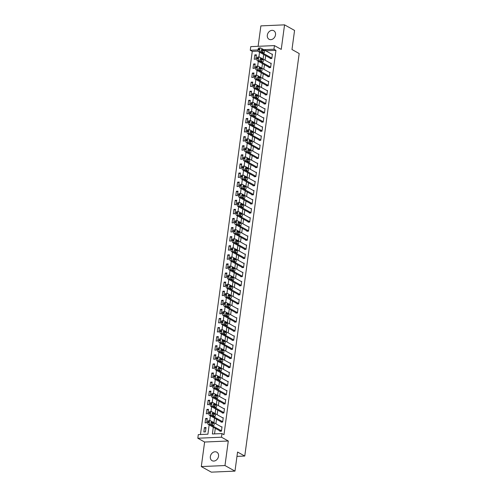 <?xml version="1.0" encoding="UTF-8"?>
<svg xmlns="http://www.w3.org/2000/svg" width="497" height="497" viewBox="0 0 497 497"><rect width="100%" height="100%" fill="white"/><g stroke="black" fill="none" stroke-linecap="round" stroke-linejoin="round"><path stroke-width="0.75" d="M267.324 35.175A4.871 3.889 -60.9 0 0 269.045 39.257A4.871 3.889 -60.9 0 0 275.512 34.821A4.871 3.889 -60.9 0 0 273.791 30.746A4.871 3.889 -60.9 0 0 267.324 35.175M210.343 456.6A4.871 3.889 -60.9 0 0 212.07 460.676A4.871 3.889 -60.9 0 0 218.537 456.246A4.871 3.889 -60.9 0 0 216.81 452.164A4.871 3.889 -60.9 0 0 210.343 456.6M258.21 51.123L252.271 51.384L250.264 50.265L250.761 46.631L274.437 45.6L273.946 49.234L264.348 49.657L264.298 49.986M236.976 456.389L244.766 456.047L299.188 53.533L291.981 49.52L294.566 30.429L284.557 24.85L260.882 25.881L258.117 46.308M244.766 456.047L237.56 452.034L234.982 471.119L211.306 472.15L201.297 466.571L224.973 465.546L228.291 441.001L221.488 437.205L197.812 438.236L198.303 434.602L207.901 434.185L209.156 424.91M228.291 441.001L204.615 442.032L201.297 466.571M204.615 442.032L197.812 438.236M252.271 51.384L200.465 434.508M234.982 471.119L224.973 465.546M205.435 431.881L206.025 427.513L204.422 427.582L203.838 431.949L205.435 431.881M206.665 422.785L207.255 418.424L205.652 418.493L205.062 422.86L206.665 422.785M207.895 413.697L208.485 409.335L206.882 409.404L206.292 413.765L207.895 413.697M209.125 404.608L209.709 400.247L208.113 400.315L207.522 404.676L209.125 404.608M210.349 395.519L210.939 391.151L209.343 391.226L208.752 395.587L210.349 395.519M211.579 386.43L212.169 382.063L210.573 382.131L209.982 386.498L211.579 386.43M212.809 377.335L213.399 372.974L211.797 373.042L211.213 377.403L212.809 377.335M214.039 368.246L214.629 363.885L213.027 363.953L212.436 368.314L214.039 368.246M215.269 359.157L215.86 354.796L214.257 354.864L213.667 359.225L215.269 359.157M216.499 350.068L217.09 345.701L215.487 345.775L214.897 350.137L216.499 350.068M217.723 340.973L218.313 336.612L216.717 336.68L216.127 341.048L217.723 340.973M218.953 331.884L219.544 327.523L217.947 327.591L217.357 331.953L218.953 331.884M220.183 322.795L220.774 318.434L219.171 318.502L218.587 322.864L220.183 322.795M221.413 313.706L222.004 309.339L220.401 309.414L219.811 313.775L221.413 313.706M222.644 304.618L223.234 300.25L221.631 300.318L221.041 304.686L222.644 304.618M223.874 295.522L224.464 291.161L222.861 291.23L222.271 295.597L223.874 295.522M225.098 286.434L225.688 282.072L224.091 282.141L223.501 286.502L225.098 286.434M226.328 277.345L226.918 272.983L225.321 273.052L224.731 277.413L226.328 277.345M227.558 268.256L228.148 263.888L226.545 263.963L225.961 268.324L227.558 268.256M228.788 259.167L229.378 254.799L227.775 254.868L227.185 259.235L228.788 259.167M230.018 250.072L230.608 245.711L229.005 245.779L228.415 250.14L230.018 250.072M231.248 240.983L231.838 236.622L230.235 236.69L229.645 241.051L231.248 240.983M232.472 231.894L233.062 227.533L231.465 227.601L230.875 231.962L232.472 231.894M233.702 222.805L234.292 218.438L232.695 218.512L232.105 222.873L233.702 222.805M234.932 213.71L235.522 209.349L233.919 209.417L233.335 213.785L234.932 213.71M236.162 204.621L236.752 200.26L235.149 200.328L234.559 204.689L236.162 204.621M237.392 195.532L237.982 191.171L236.379 191.239L235.789 195.601L237.392 195.532M238.622 186.443L239.212 182.076L237.609 182.15L237.019 186.512L238.622 186.443M239.846 177.354L240.436 172.987L238.84 173.055L238.249 177.423L239.846 177.354M241.076 168.259L241.666 163.898L240.07 163.967L239.479 168.334L241.076 168.259M242.306 159.17L242.896 154.809L241.3 154.878L240.71 159.239L242.306 159.17M243.536 150.082L244.126 145.72L242.524 145.789L241.933 150.15L243.536 150.082M244.766 140.993L245.356 136.625L243.754 136.7L243.163 141.061L244.766 140.993M245.996 131.904L246.587 127.536L244.984 127.605L244.394 131.972L245.996 131.904M247.22 122.809L247.81 118.448L246.214 118.516L245.624 122.883L247.22 122.809M248.45 113.72L249.04 109.359L247.444 109.427L246.854 113.788L248.45 113.72M249.68 104.631L250.271 100.27L248.674 100.338L248.084 104.699L249.68 104.631M250.91 95.542L251.501 91.175L249.898 91.249L249.308 95.61L250.91 95.542M252.141 86.447L252.731 82.086L251.128 82.154L250.538 86.521L252.141 86.447M253.371 77.358L253.961 72.997L252.358 73.065L251.768 77.426L253.371 77.358M254.594 68.269L255.185 63.908L253.588 63.976L252.998 68.337L254.594 68.269M255.825 59.18L256.415 54.813L254.818 54.887L254.228 59.249L255.825 59.18M213.294 427.215L212.381 433.987L221.979 433.57L223.979 434.689L275.947 50.352L266.349 50.769L266.299 51.104M265.69 55.633L265.075 60.193M264.46 64.722L263.845 69.282M263.23 73.817L262.615 78.377M262 82.906L261.385 87.466M260.77 91.995L260.155 96.555M259.546 101.084L258.925 105.644M258.316 110.179L257.701 114.739M257.086 119.268L256.471 123.828M255.856 128.356L255.241 132.916M254.626 137.445L254.01 142.005M253.395 146.534L252.78 151.094M252.172 155.629L251.55 160.189M250.942 164.718L250.326 169.278M249.711 173.807L249.096 178.367M248.481 182.896L247.866 187.456M247.251 191.985L246.636 196.545M246.021 201.08L245.406 205.64M244.797 210.169L244.176 214.729M243.567 219.258L242.952 223.818M242.337 228.347L241.722 232.907M241.107 237.436L240.492 242.002M239.877 246.531L239.262 251.091M238.647 255.62L238.032 260.18M237.423 264.708L236.802 269.268M236.193 273.797L235.578 278.357M234.963 282.892L234.348 287.452M233.733 291.981L233.118 296.541M232.503 301.07L231.888 305.63M231.273 310.159L230.658 314.719M230.049 319.248L229.428 323.808M228.819 328.343L228.204 332.903M227.589 337.432L226.974 341.992M226.359 346.521L225.744 351.081M225.129 355.61L224.514 360.17M223.898 364.699L223.283 369.265M222.675 373.794L222.053 378.354M221.445 382.883L220.83 387.443M220.214 391.971L219.599 396.531M218.984 401.06L218.369 405.62M217.754 410.155L217.139 414.715M216.524 419.244L215.909 423.804M215.3 428.333L214.549 433.893M219.885 430.887L219.836 431.253L221.432 431.185L222.022 426.817L221.37 426.848M221.109 421.798L221.066 422.164L222.662 422.09L223.252 417.728L222.6 417.76M222.339 412.709L222.289 413.069L223.892 413.001L224.482 408.64L223.83 408.664M223.569 403.62L223.52 403.98L225.122 403.912L225.713 399.551L225.06 399.576M224.799 394.525L224.75 394.891L226.352 394.823L226.943 390.456L226.29 390.487M226.029 385.436L225.98 385.802L227.576 385.734L228.166 381.367L227.52 381.398M227.259 376.347L227.21 376.714L228.806 376.639L229.397 372.278L228.744 372.309M228.483 367.258L228.44 367.618L230.036 367.55L230.627 363.189L229.974 363.214M229.713 358.169L229.664 358.53L231.267 358.461L231.857 354.1L231.204 354.125M230.943 349.074L230.894 349.441L232.497 349.372L233.087 345.005L232.434 345.036M232.174 339.985L232.124 340.352L233.727 340.283L234.317 335.916L233.665 335.947M233.404 330.896L233.354 331.263L234.951 331.188L235.541 326.827L234.895 326.858M234.634 321.808L234.584 322.168L236.181 322.099L236.771 317.738L236.118 317.763M235.858 312.719L235.814 313.079L237.411 313.011L238.001 308.649L237.349 308.674M237.088 303.624L237.038 303.99L238.641 303.922L239.231 299.554L238.579 299.585M238.318 294.535L238.268 294.901L239.871 294.827L240.461 290.465L239.809 290.497M239.548 285.446L239.498 285.806L241.101 285.738L241.691 281.377L241.039 281.401M240.778 276.357L240.728 276.717L242.325 276.649L242.915 272.288L242.269 272.313M242.008 267.262L241.958 267.628L243.555 267.56L244.145 263.193L243.493 263.224M243.232 258.173L243.188 258.539L244.785 258.471L245.375 254.104L244.723 254.135M244.462 249.084L244.412 249.451L246.015 249.376L246.605 245.015L245.953 245.046M245.692 239.995L245.642 240.355L247.245 240.287L247.835 235.926L247.183 235.951M246.922 230.906L246.872 231.267L248.475 231.198L249.065 226.837L248.413 226.862M248.152 221.811L248.102 222.178L249.699 222.109L250.289 217.742L249.643 217.773M249.382 212.722L249.332 213.089L250.929 213.02L251.519 208.653L250.867 208.684M250.606 203.633L250.563 204L252.159 203.925L252.749 199.564L252.097 199.595M251.836 194.544L251.786 194.905L253.389 194.836L253.979 190.475L253.327 190.5M253.066 185.456L253.016 185.816L254.619 185.748L255.209 181.386L254.557 181.411M254.296 176.36L254.247 176.727L255.849 176.659L256.44 172.291L255.787 172.322M255.526 167.272L255.477 167.638L257.073 167.564L257.663 163.202L257.017 163.233M256.756 158.183L256.707 158.543L258.303 158.475L258.894 154.113L258.241 154.138M257.98 149.094L257.937 149.454L259.533 149.386L260.124 145.025L259.471 145.049M259.21 140.005L259.161 140.365L260.763 140.297L261.354 135.929L260.701 135.961M260.44 130.91L260.391 131.276L261.994 131.208L262.584 126.841L261.931 126.872M261.671 121.821L261.621 122.187L263.224 122.113L263.814 117.752L263.161 117.783M262.901 112.732L262.851 113.092L264.447 113.024L265.038 108.663L264.392 108.688M264.131 103.643L264.081 104.003L265.678 103.935L266.268 99.574L265.615 99.599M265.355 94.548L265.311 94.915L266.908 94.846L267.498 90.479L266.846 90.51M266.585 85.459L266.535 85.826L268.138 85.757L268.728 81.39L268.076 81.421M267.815 76.37L267.765 76.737L269.368 76.662L269.958 72.301L269.306 72.332M269.045 67.281L268.995 67.642L270.598 67.573L271.188 63.212L270.536 63.237M270.275 58.192L270.225 58.553L271.822 58.484L272.412 54.123L271.766 54.148M274.437 45.6L281.24 49.396L284.557 24.85M275.947 50.352L273.946 49.234M221.979 433.57L221.488 437.205M258.049 49.93L250.264 50.265M209.728 420.661L210.386 415.821M210.958 411.572L211.616 406.726M212.188 402.483L212.84 397.637M213.418 393.394L214.07 388.548M214.648 384.299L215.3 379.459M215.872 375.21L216.53 370.371M217.102 366.121L217.761 361.276M218.332 357.032L218.991 352.187M219.562 347.943L220.214 343.098M220.792 338.848L221.445 334.009M222.022 329.759L222.675 324.92M223.246 320.671L223.905 315.825M224.476 311.582L225.135 306.736M225.706 302.493L226.365 297.647M226.936 293.398L227.589 288.558M228.166 284.309L228.819 279.463M229.397 275.22L230.049 270.374M230.62 266.131L231.279 261.285M231.85 257.042L232.509 252.196M233.081 247.947L233.739 243.108M234.311 238.858L234.963 234.012M235.541 229.769L236.193 224.924M236.771 220.68L237.423 215.835M238.001 211.585L238.653 206.746M239.225 202.496L239.883 197.657M240.455 193.408L241.113 188.562M241.685 184.319L242.337 179.473M242.915 175.23L243.567 170.384M244.145 166.135L244.797 161.295M245.375 157.046L246.027 152.2M246.599 147.957L247.257 143.111M247.829 138.868L248.488 134.022M249.059 129.779L249.711 124.933M250.289 120.684L250.942 115.844M251.519 111.595L252.172 106.749M252.749 102.506L253.402 97.66M253.973 93.417L254.632 88.572M255.203 84.322L255.862 79.483M256.433 75.233L257.086 70.394M257.663 66.144L258.316 61.299M258.894 57.056L259.546 52.21M263.69 54.521L263.068 59.081M262.459 63.61L261.844 68.17M261.229 72.699L260.614 77.259M259.999 81.788L259.384 86.348M258.769 90.883L258.154 95.443M257.545 99.972L256.924 104.532M256.315 109.06L255.694 113.62M255.085 118.149L254.47 122.709M253.855 127.238L253.24 131.798M252.625 136.333L252.01 140.893M251.395 145.422L250.78 149.982M250.171 154.511L249.55 159.071M248.941 163.6L248.32 168.16M247.711 172.689L247.096 177.249M246.481 181.784L245.866 186.344M245.251 190.873L244.636 195.433M244.021 199.962L243.406 204.522M242.797 209.051L242.176 213.611M241.567 218.146L240.946 222.706M240.337 227.235L239.722 231.795M239.107 236.323L238.492 240.883M237.877 245.412L237.262 249.972M236.647 254.501L236.032 259.061M235.416 263.596L234.801 268.156M234.193 272.685L233.571 277.245M232.963 281.774L232.347 286.334M231.732 290.863L231.117 295.423M230.502 299.952L229.887 304.512M229.272 309.047L228.657 313.607M228.042 318.136L227.427 322.696M226.818 327.225L226.197 331.785M225.588 336.314L224.973 340.874M224.358 345.409L223.743 349.969M223.128 354.498L222.513 359.058M221.898 363.587L221.283 368.147M220.668 372.675L220.053 377.235M219.444 381.764L218.823 386.324M218.214 390.859L217.599 395.419M216.984 399.948L216.369 404.508M215.754 409.037L215.139 413.597M214.524 418.126L213.909 422.686M266.349 50.769L264.348 49.657M205.907 428.408L204.422 427.582M256.297 55.707L254.818 54.887M255.067 64.803L253.588 63.976M253.837 73.891L252.358 73.065M252.606 82.98L251.128 82.154M251.376 92.069L249.898 91.249M250.153 101.158L248.674 100.338M248.922 110.253L247.444 109.427M247.692 119.342L246.214 118.516M246.462 128.431L244.984 127.605M245.232 137.52L243.754 136.7M244.002 146.609L242.524 145.789M242.778 155.704L241.3 154.878M241.548 164.793L240.07 163.967M240.318 173.882L238.84 173.055M239.088 182.971L237.609 182.15M237.858 192.066L236.379 191.239M236.628 201.155L235.149 200.328M235.404 210.243L233.919 209.417M234.174 219.332L232.695 218.512M232.944 228.421L231.465 227.601M231.714 237.516L230.235 236.69M230.484 246.605L229.005 245.779M229.254 255.694L227.775 254.868M228.03 264.783L226.545 263.963M226.8 273.872L225.321 273.052M225.57 282.967L224.091 282.141M224.34 292.056L222.861 291.23M223.11 301.145L221.631 300.318M221.879 310.234L220.401 309.414M220.656 319.329L219.171 318.502M219.425 328.418L217.947 327.591M218.195 337.506L216.717 336.68M216.965 346.595L215.487 345.775M215.735 355.684L214.257 354.864M214.505 364.779L213.027 363.953M213.281 373.868L211.797 373.042M212.051 382.957L210.573 382.131M210.821 392.046L209.343 391.226M209.591 401.135L208.113 400.315M208.361 410.23L206.882 409.404M207.131 419.319L205.652 418.493M221.482 430.818L209.877 424.351A1.522 0.82 87.5 0 1 209.274 422.45L209.367 421.723A1.522 0.82 87.5 0 1 210.107 420.648A1.522 0.82 87.5 0 1 210.368 420.711L221.973 427.184M210.107 420.648L208.504 420.717A1.522 0.82 -92.5 0 0 207.771 421.791L207.671 422.518A1.522 0.82 -92.5 0 0 208.274 424.419L220.482 431.222M211.405 424.5A1.218 0.659 -92.5 0 1 210.902 423.171A1.218 0.659 -92.5 0 1 211.511 422.121A1.218 0.659 -92.5 0 1 211.722 422.17L213.642 423.239A1.218 0.659 -92.5 0 1 214.139 424.575A1.218 0.659 -92.5 0 1 213.536 425.625A1.218 0.659 -92.5 0 1 213.325 425.569L211.405 424.5M210.977 422.717L212.039 423.314A1.218 0.659 -92.5 0 1 212.468 425.09M222.712 421.729L211.107 415.262A1.522 0.82 87.5 0 1 210.498 413.361L210.598 412.634A1.522 0.82 87.5 0 1 211.331 411.559A1.522 0.82 87.5 0 1 211.598 411.622L223.203 418.095M211.331 411.559L209.734 411.628A1.522 0.82 -92.5 0 0 209.001 412.703L208.902 413.429A1.522 0.82 -92.5 0 0 209.504 415.33L221.712 422.133M212.635 415.405A1.218 0.659 -92.5 0 1 212.132 414.076A1.218 0.659 -92.5 0 1 212.741 413.026A1.218 0.659 -92.5 0 1 212.946 413.082L214.872 414.15A1.218 0.659 -92.5 0 1 215.369 415.48A1.218 0.659 -92.5 0 1 214.766 416.529A1.218 0.659 -92.5 0 1 214.555 416.48L212.635 415.405M212.207 413.628L213.269 414.218A1.218 0.659 -92.5 0 1 213.698 416.001M223.942 412.64L212.331 406.167A1.522 0.82 87.5 0 1 211.728 404.266L211.828 403.539A1.522 0.82 87.5 0 1 212.561 402.464A1.522 0.82 87.5 0 1 212.828 402.533L224.433 409M212.561 402.464L210.964 402.533A1.522 0.82 -92.5 0 0 210.231 403.607L210.132 404.341A1.522 0.82 -92.5 0 0 210.734 406.235L222.942 413.044M213.865 406.316A1.218 0.659 -92.5 0 1 213.362 404.987A1.218 0.659 -92.5 0 1 213.965 403.937A1.218 0.659 -92.5 0 1 214.176 403.993L216.096 405.061A1.218 0.659 -92.5 0 1 216.599 406.391A1.218 0.659 -92.5 0 1 215.996 407.441A1.218 0.659 -92.5 0 1 215.785 407.391L213.865 406.316M213.43 404.539L214.499 405.13A1.218 0.659 -92.5 0 1 214.928 406.913M225.172 403.552L213.561 397.078A1.522 0.82 87.5 0 1 212.958 395.177L213.058 394.45A1.522 0.82 87.5 0 1 213.791 393.375A1.522 0.82 87.5 0 1 214.052 393.444L225.663 399.911M213.791 393.375L212.194 393.444A1.522 0.82 -92.5 0 0 211.455 394.519L211.362 395.245A1.522 0.82 -92.5 0 0 211.964 397.146L224.172 403.955M215.089 397.227A1.218 0.659 -92.5 0 1 214.592 395.898A1.218 0.659 -92.5 0 1 215.195 394.848A1.218 0.659 -92.5 0 1 215.406 394.898L217.326 395.972A1.218 0.659 -92.5 0 1 217.829 397.302A1.218 0.659 -92.5 0 1 217.226 398.352A1.218 0.659 -92.5 0 1 217.015 398.296L215.089 397.227M214.661 395.444L215.729 396.041A1.218 0.659 -92.5 0 1 216.158 397.824M226.396 394.456L214.791 387.989A1.522 0.82 87.5 0 1 214.188 386.088L214.288 385.361A1.522 0.82 87.5 0 1 215.021 384.287A1.522 0.82 87.5 0 1 215.282 384.355L226.893 390.822M215.021 384.287L213.418 384.355A1.522 0.82 -92.5 0 0 212.685 385.43L212.586 386.157A1.522 0.82 -92.5 0 0 213.194 388.058L225.402 394.86M216.319 388.138A1.218 0.659 -92.5 0 1 215.822 386.809A1.218 0.659 -92.5 0 1 216.425 385.759A1.218 0.659 -92.5 0 1 216.636 385.809L218.556 386.883A1.218 0.659 -92.5 0 1 219.059 388.213A1.218 0.659 -92.5 0 1 218.45 389.263A1.218 0.659 -92.5 0 1 218.245 389.207L216.319 388.138M215.891 386.355L216.959 386.952A1.218 0.659 -92.5 0 1 217.388 388.729M227.626 385.368L216.021 378.9A1.522 0.82 87.5 0 1 215.418 376.999L215.518 376.272A1.522 0.82 87.5 0 1 216.251 375.198A1.522 0.82 87.5 0 1 216.512 375.26L228.117 381.733M216.251 375.198L214.648 375.266A1.522 0.82 -92.5 0 0 213.915 376.341L213.816 377.068A1.522 0.82 -92.5 0 0 214.418 378.969L226.632 385.771M217.549 379.049A1.218 0.659 -92.5 0 1 217.052 377.72A1.218 0.659 -92.5 0 1 217.655 376.664A1.218 0.659 -92.5 0 1 217.866 376.72L219.786 377.788A1.218 0.659 -92.5 0 1 220.283 379.118A1.218 0.659 -92.5 0 1 219.68 380.174A1.218 0.659 -92.5 0 1 219.469 380.118L217.549 379.049M217.121 377.266L218.183 377.863A1.218 0.659 -92.5 0 1 218.618 379.64M228.856 376.279L217.251 369.805A1.522 0.82 87.5 0 1 216.649 367.91L216.742 367.177A1.522 0.82 87.5 0 1 217.481 366.103A1.522 0.82 87.5 0 1 217.742 366.171L229.347 372.644M217.481 366.103L215.878 366.177A1.522 0.82 -92.5 0 0 215.145 367.252L215.046 367.979A1.522 0.82 -92.5 0 0 215.648 369.88L227.856 376.683M218.779 369.954A1.218 0.659 -92.5 0 1 218.276 368.625A1.218 0.659 -92.5 0 1 218.885 367.575A1.218 0.659 -92.5 0 1 219.096 367.631L221.016 368.699A1.218 0.659 -92.5 0 1 221.513 370.029A1.218 0.659 -92.5 0 1 220.91 371.079A1.218 0.659 -92.5 0 1 220.699 371.029L218.779 369.954M218.351 368.178L219.413 368.768A1.218 0.659 -92.5 0 1 219.842 370.551M230.086 367.19L218.481 360.716A1.522 0.82 87.5 0 1 217.872 358.815L217.972 358.088A1.522 0.82 87.5 0 1 218.705 357.014A1.522 0.82 87.5 0 1 218.972 357.082L230.577 363.549M218.705 357.014L217.108 357.082A1.522 0.82 -92.5 0 0 216.375 358.157L216.276 358.884A1.522 0.82 -92.5 0 0 216.878 360.785L229.086 367.594M220.009 360.865A1.218 0.659 -92.5 0 1 219.506 359.536A1.218 0.659 -92.5 0 1 220.115 358.486A1.218 0.659 -92.5 0 1 220.32 358.542L222.246 359.611A1.218 0.659 -92.5 0 1 222.743 360.94A1.218 0.659 -92.5 0 1 222.14 361.99A1.218 0.659 -92.5 0 1 221.929 361.94L220.009 360.865M219.581 359.089L220.643 359.679A1.218 0.659 -92.5 0 1 221.072 361.462M231.316 358.095L219.705 351.627A1.522 0.82 87.5 0 1 219.102 349.726L219.202 349A1.522 0.82 87.5 0 1 219.935 347.925A1.522 0.82 87.5 0 1 220.202 347.993L231.807 354.46M219.935 347.925L218.338 347.993A1.522 0.82 -92.5 0 0 217.605 349.068L217.506 349.795A1.522 0.82 -92.5 0 0 218.108 351.696L230.316 358.505M221.24 351.777A1.218 0.659 -92.5 0 1 220.736 350.447A1.218 0.659 -92.5 0 1 221.339 349.397A1.218 0.659 -92.5 0 1 221.55 349.447L223.47 350.522A1.218 0.659 -92.5 0 1 223.973 351.851A1.218 0.659 -92.5 0 1 223.37 352.901A1.218 0.659 -92.5 0 1 223.159 352.845L221.24 351.777M220.811 349.994L221.873 350.59A1.218 0.659 -92.5 0 1 222.302 352.373M232.546 349.006L220.935 342.539A1.522 0.82 87.5 0 1 220.333 340.638L220.432 339.911A1.522 0.82 87.5 0 1 221.165 338.836A1.522 0.82 87.5 0 1 221.426 338.904L233.037 345.372M221.165 338.836L219.568 338.904A1.522 0.82 -92.5 0 0 218.829 339.979L218.736 340.706A1.522 0.82 -92.5 0 0 219.339 342.607L231.546 349.41M222.463 342.688A1.218 0.659 -92.5 0 1 221.966 341.358A1.218 0.659 -92.5 0 1 222.569 340.308A1.218 0.659 -92.5 0 1 222.78 340.358L224.7 341.433A1.218 0.659 -92.5 0 1 225.203 342.762A1.218 0.659 -92.5 0 1 224.601 343.812A1.218 0.659 -92.5 0 1 224.389 343.756L222.463 342.688M222.035 340.905L223.103 341.501A1.218 0.659 -92.5 0 1 223.532 343.278M233.77 339.917L222.165 333.45A1.522 0.82 87.5 0 1 221.563 331.549L221.662 330.822A1.522 0.82 87.5 0 1 222.395 329.747A1.522 0.82 87.5 0 1 222.656 329.809L234.267 336.283M222.395 329.747L220.792 329.815A1.522 0.82 -92.5 0 0 220.059 330.89L219.96 331.617A1.522 0.82 -92.5 0 0 220.569 333.518L232.776 340.321M223.693 333.599A1.218 0.659 -92.5 0 1 223.196 332.263A1.218 0.659 -92.5 0 1 223.799 331.213A1.218 0.659 -92.5 0 1 224.01 331.269L225.93 332.338A1.218 0.659 -92.5 0 1 226.433 333.667A1.218 0.659 -92.5 0 1 225.824 334.717A1.218 0.659 -92.5 0 1 225.619 334.667L223.693 333.599M223.265 331.816L224.333 332.406A1.218 0.659 -92.5 0 1 224.762 334.189M235 330.828L223.395 324.355A1.522 0.82 87.5 0 1 222.793 322.454L222.892 321.727A1.522 0.82 87.5 0 1 223.625 320.652A1.522 0.82 87.5 0 1 223.886 320.72L235.491 327.194M223.625 320.652L222.022 320.727A1.522 0.82 -92.5 0 0 221.289 321.801L221.19 322.528A1.522 0.82 -92.5 0 0 221.792 324.429L234.006 331.232M224.924 324.504A1.218 0.659 -92.5 0 1 224.427 323.174A1.218 0.659 -92.5 0 1 225.029 322.124A1.218 0.659 -92.5 0 1 225.24 322.18L227.16 323.249A1.218 0.659 -92.5 0 1 227.657 324.578A1.218 0.659 -92.5 0 1 227.054 325.628A1.218 0.659 -92.5 0 1 226.843 325.578L224.924 324.504M224.495 322.727L225.557 323.317A1.218 0.659 -92.5 0 1 225.992 325.1M236.23 321.739L224.625 315.266A1.522 0.82 87.5 0 1 224.023 313.365L224.116 312.638A1.522 0.82 87.5 0 1 224.855 311.563A1.522 0.82 87.5 0 1 225.116 311.631L236.721 318.099M224.855 311.563L223.252 311.631A1.522 0.82 -92.5 0 0 222.519 312.706L222.42 313.433A1.522 0.82 -92.5 0 0 223.023 315.334L235.23 322.143M226.154 315.415A1.218 0.659 -92.5 0 1 225.65 314.085A1.218 0.659 -92.5 0 1 226.259 313.035A1.218 0.659 -92.5 0 1 226.47 313.091L228.39 314.16A1.218 0.659 -92.5 0 1 228.887 315.489A1.218 0.659 -92.5 0 1 228.285 316.539A1.218 0.659 -92.5 0 1 228.073 316.483L226.154 315.415M225.725 313.632L226.787 314.228A1.218 0.659 -92.5 0 1 227.216 316.011M237.46 312.644L225.855 306.177A1.522 0.82 87.5 0 1 225.247 304.276L225.346 303.549A1.522 0.82 87.5 0 1 226.079 302.474A1.522 0.82 87.5 0 1 226.346 302.543L237.951 309.01M226.079 302.474L224.482 302.543A1.522 0.82 -92.5 0 0 223.749 303.617L223.65 304.344A1.522 0.82 -92.5 0 0 224.253 306.245L236.46 313.054M227.384 306.326A1.218 0.659 -92.5 0 1 226.88 304.996A1.218 0.659 -92.5 0 1 227.489 303.947A1.218 0.659 -92.5 0 1 227.694 303.996L229.62 305.071A1.218 0.659 -92.5 0 1 230.117 306.4A1.218 0.659 -92.5 0 1 229.515 307.45A1.218 0.659 -92.5 0 1 229.303 307.394L227.384 306.326M226.955 304.543L228.017 305.139A1.218 0.659 -92.5 0 1 228.446 306.916M238.69 303.555L227.079 297.088A1.522 0.82 87.5 0 1 226.477 295.187L226.576 294.46A1.522 0.82 87.5 0 1 227.309 293.385A1.522 0.82 87.5 0 1 227.576 293.447L239.181 299.921M227.309 293.385L225.713 293.454A1.522 0.82 -92.5 0 0 224.979 294.528L224.88 295.255A1.522 0.82 -92.5 0 0 225.483 297.156L237.69 303.959M228.614 297.237A1.218 0.659 -92.5 0 1 228.111 295.908A1.218 0.659 -92.5 0 1 228.713 294.858A1.218 0.659 -92.5 0 1 228.924 294.907L230.844 295.976A1.218 0.659 -92.5 0 1 231.347 297.312A1.218 0.659 -92.5 0 1 230.745 298.362A1.218 0.659 -92.5 0 1 230.533 298.306L228.614 297.237M228.185 295.454L229.247 296.05A1.218 0.659 -92.5 0 1 229.676 297.827M239.921 294.466L228.309 287.999A1.522 0.82 87.5 0 1 227.707 286.098L227.806 285.371A1.522 0.82 87.5 0 1 228.539 284.296A1.522 0.82 87.5 0 1 228.8 284.359L240.411 290.832M228.539 284.296L226.943 284.365A1.522 0.82 -92.5 0 0 226.203 285.44L226.11 286.166A1.522 0.82 -92.5 0 0 226.713 288.067L238.92 294.87M229.838 288.142A1.218 0.659 -92.5 0 1 229.341 286.812A1.218 0.659 -92.5 0 1 229.943 285.763A1.218 0.659 -92.5 0 1 230.154 285.818L232.074 286.887A1.218 0.659 -92.5 0 1 232.577 288.217A1.218 0.659 -92.5 0 1 231.975 289.266A1.218 0.659 -92.5 0 1 231.764 289.217L229.838 288.142M229.409 286.365L230.478 286.955A1.218 0.659 -92.5 0 1 230.906 288.738M241.144 285.377L229.539 278.904A1.522 0.82 87.5 0 1 228.937 277.003L229.036 276.276A1.522 0.82 87.5 0 1 229.769 275.201A1.522 0.82 87.5 0 1 230.03 275.27L241.641 281.737M229.769 275.201L228.166 275.276A1.522 0.82 -92.5 0 0 227.433 276.344L227.334 277.077A1.522 0.82 -92.5 0 0 227.943 278.972L240.15 285.781M231.068 279.053A1.218 0.659 -92.5 0 1 230.571 277.724A1.218 0.659 -92.5 0 1 231.173 276.674A1.218 0.659 -92.5 0 1 231.385 276.73L233.304 277.798A1.218 0.659 -92.5 0 1 233.807 279.128A1.218 0.659 -92.5 0 1 233.199 280.178A1.218 0.659 -92.5 0 1 232.994 280.128L231.068 279.053M230.639 277.276L231.708 277.866A1.218 0.659 -92.5 0 1 232.136 279.649M242.374 276.289L230.77 269.815A1.522 0.82 87.5 0 1 230.167 267.914L230.266 267.187A1.522 0.82 87.5 0 1 230.999 266.112A1.522 0.82 87.5 0 1 231.26 266.181L242.865 272.648M230.999 266.112L229.397 266.181A1.522 0.82 -92.5 0 0 228.663 267.256L228.564 267.982A1.522 0.82 -92.5 0 0 229.167 269.883L241.38 276.692M232.298 269.964A1.218 0.659 -92.5 0 1 231.801 268.635A1.218 0.659 -92.5 0 1 232.403 267.585A1.218 0.659 -92.5 0 1 232.615 267.635L234.534 268.709A1.218 0.659 -92.5 0 1 235.031 270.039A1.218 0.659 -92.5 0 1 234.429 271.089A1.218 0.659 -92.5 0 1 234.217 271.033L232.298 269.964M231.869 268.181L232.931 268.778A1.218 0.659 -92.5 0 1 233.366 270.561M243.605 267.193L232 260.726A1.522 0.82 87.5 0 1 231.397 258.825L231.49 258.098A1.522 0.82 87.5 0 1 232.229 257.024A1.522 0.82 87.5 0 1 232.49 257.092L244.095 263.559M232.229 257.024L230.627 257.092A1.522 0.82 -92.5 0 0 229.894 258.167L229.794 258.894A1.522 0.82 -92.5 0 0 230.397 260.795L242.604 267.597M233.528 260.875A1.218 0.659 -92.5 0 1 233.025 259.546A1.218 0.659 -92.5 0 1 233.633 258.496A1.218 0.659 -92.5 0 1 233.845 258.546L235.764 259.62A1.218 0.659 -92.5 0 1 236.261 260.95A1.218 0.659 -92.5 0 1 235.659 262A1.218 0.659 -92.5 0 1 235.448 261.944L233.528 260.875M233.099 259.092L234.162 259.689A1.218 0.659 -92.5 0 1 234.59 261.465M244.835 258.105L233.23 251.637A1.522 0.82 87.5 0 1 232.621 249.736L232.72 249.009A1.522 0.82 87.5 0 1 233.453 247.935A1.522 0.82 87.5 0 1 233.72 247.997L245.325 254.47M233.453 247.935L231.857 248.003A1.522 0.82 -92.5 0 0 231.124 249.078L231.024 249.805A1.522 0.82 -92.5 0 0 231.627 251.706L243.834 258.508M234.758 251.786A1.218 0.659 -92.5 0 1 234.255 250.457A1.218 0.659 -92.5 0 1 234.864 249.401A1.218 0.659 -92.5 0 1 235.069 249.457L236.994 250.525A1.218 0.659 -92.5 0 1 237.491 251.855A1.218 0.659 -92.5 0 1 236.889 252.911A1.218 0.659 -92.5 0 1 236.678 252.855L234.758 251.786M234.329 250.003L235.392 250.6A1.218 0.659 -92.5 0 1 235.82 252.377M246.065 249.016L234.454 242.542A1.522 0.82 87.5 0 1 233.851 240.647L233.95 239.914A1.522 0.82 87.5 0 1 234.683 238.84A1.522 0.82 87.5 0 1 234.951 238.908L246.555 245.381M234.683 238.84L233.087 238.914A1.522 0.82 -92.5 0 0 232.354 239.989L232.254 240.716A1.522 0.82 -92.5 0 0 232.857 242.617L245.064 249.419M235.988 242.691A1.218 0.659 -92.5 0 1 235.485 241.362A1.218 0.659 -92.5 0 1 236.087 240.312A1.218 0.659 -92.5 0 1 236.299 240.368L238.218 241.436A1.218 0.659 -92.5 0 1 238.722 242.766A1.218 0.659 -92.5 0 1 238.119 243.816A1.218 0.659 -92.5 0 1 237.908 243.766L235.988 242.691M235.559 240.915L236.622 241.505A1.218 0.659 -92.5 0 1 237.05 243.288M247.295 239.927L235.684 233.453A1.522 0.82 87.5 0 1 235.081 231.552L235.18 230.825A1.522 0.82 87.5 0 1 235.913 229.751A1.522 0.82 87.5 0 1 236.174 229.819L247.786 236.286M235.913 229.751L234.317 229.819A1.522 0.82 -92.5 0 0 233.578 230.894L233.484 231.621A1.522 0.82 -92.5 0 0 234.087 233.522L246.295 240.331M237.212 233.602A1.218 0.659 -92.5 0 1 236.715 232.273A1.218 0.659 -92.5 0 1 237.317 231.223A1.218 0.659 -92.5 0 1 237.529 231.279L239.448 232.347A1.218 0.659 -92.5 0 1 239.952 233.677A1.218 0.659 -92.5 0 1 239.349 234.727A1.218 0.659 -92.5 0 1 239.138 234.677L237.212 233.602M236.783 231.826L237.852 232.416A1.218 0.659 -92.5 0 1 238.28 234.199M248.519 230.832L236.914 224.364A1.522 0.82 87.5 0 1 236.311 222.463L236.41 221.737A1.522 0.82 87.5 0 1 237.144 220.662A1.522 0.82 87.5 0 1 237.404 220.73L249.016 227.197M237.144 220.662L235.541 220.73A1.522 0.82 -92.5 0 0 234.808 221.805L234.708 222.532A1.522 0.82 -92.5 0 0 235.317 224.433L247.525 231.242M238.442 224.514A1.218 0.659 -92.5 0 1 237.945 223.184A1.218 0.659 -92.5 0 1 238.548 222.134A1.218 0.659 -92.5 0 1 238.759 222.184L240.678 223.259A1.218 0.659 -92.5 0 1 241.182 224.588A1.218 0.659 -92.5 0 1 240.573 225.638A1.218 0.659 -92.5 0 1 240.368 225.582L238.442 224.514M238.013 222.731L239.082 223.327A1.218 0.659 -92.5 0 1 239.511 225.11M249.749 221.743L238.144 215.276A1.522 0.82 87.5 0 1 237.541 213.375L237.641 212.648A1.522 0.82 87.5 0 1 238.374 211.573A1.522 0.82 87.5 0 1 238.635 211.641L250.239 218.108M238.374 211.573L236.771 211.641A1.522 0.82 -92.5 0 0 236.038 212.716L235.938 213.443A1.522 0.82 -92.5 0 0 236.541 215.344L248.755 222.147M239.672 215.425A1.218 0.659 -92.5 0 1 239.175 214.095A1.218 0.659 -92.5 0 1 239.778 213.045A1.218 0.659 -92.5 0 1 239.989 213.095L241.909 214.17A1.218 0.659 -92.5 0 1 242.406 215.499A1.218 0.659 -92.5 0 1 241.803 216.549A1.218 0.659 -92.5 0 1 241.592 216.493L239.672 215.425M239.243 213.642L240.306 214.238A1.218 0.659 -92.5 0 1 240.741 216.015M250.979 212.654L239.374 206.187A1.522 0.82 87.5 0 1 238.771 204.286L238.864 203.559A1.522 0.82 87.5 0 1 239.604 202.484A1.522 0.82 87.5 0 1 239.865 202.546L251.47 209.02M239.604 202.484L238.001 202.552A1.522 0.82 -92.5 0 0 237.268 203.627L237.168 204.354A1.522 0.82 -92.5 0 0 237.771 206.255L249.979 213.058M240.902 206.336A1.218 0.659 -92.5 0 1 240.399 205A1.218 0.659 -92.5 0 1 241.008 203.95A1.218 0.659 -92.5 0 1 241.219 204.006L243.139 205.075A1.218 0.659 -92.5 0 1 243.636 206.404A1.218 0.659 -92.5 0 1 243.033 207.454A1.218 0.659 -92.5 0 1 242.822 207.404L240.902 206.336M240.473 204.553L241.536 205.149A1.218 0.659 -92.5 0 1 241.964 206.926M252.209 203.565L240.604 197.092A1.522 0.82 87.5 0 1 239.995 195.191L240.094 194.464A1.522 0.82 87.5 0 1 240.828 193.389A1.522 0.82 87.5 0 1 241.095 193.457L252.7 199.931M240.828 193.389L239.231 193.463A1.522 0.82 -92.5 0 0 238.498 194.538L238.398 195.265A1.522 0.82 -92.5 0 0 239.001 197.166L251.209 203.969M242.132 197.241A1.218 0.659 -92.5 0 1 241.629 195.911A1.218 0.659 -92.5 0 1 242.238 194.861A1.218 0.659 -92.5 0 1 242.443 194.917L244.369 195.986A1.218 0.659 -92.5 0 1 244.866 197.315A1.218 0.659 -92.5 0 1 244.263 198.365A1.218 0.659 -92.5 0 1 244.052 198.315L242.132 197.241M241.704 195.464L242.766 196.054A1.218 0.659 -92.5 0 1 243.195 197.837M253.439 194.476L241.828 188.003A1.522 0.82 87.5 0 1 241.225 186.102L241.325 185.375A1.522 0.82 87.5 0 1 242.058 184.3A1.522 0.82 87.5 0 1 242.325 184.368L253.93 190.836M242.058 184.3L240.461 184.368A1.522 0.82 -92.5 0 0 239.728 185.443L239.629 186.17A1.522 0.82 -92.5 0 0 240.231 188.071L252.439 194.88M243.362 188.152A1.218 0.659 -92.5 0 1 242.859 186.822A1.218 0.659 -92.5 0 1 243.462 185.772A1.218 0.659 -92.5 0 1 243.673 185.828L245.599 186.897A1.218 0.659 -92.5 0 1 246.096 188.226A1.218 0.659 -92.5 0 1 245.493 189.276A1.218 0.659 -92.5 0 1 245.282 189.22L243.362 188.152M242.934 186.375L243.996 186.965A1.218 0.659 -92.5 0 1 244.425 188.748M254.669 185.381L243.058 178.914A1.522 0.82 87.5 0 1 242.455 177.013L242.555 176.286A1.522 0.82 87.5 0 1 243.288 175.211A1.522 0.82 87.5 0 1 243.549 175.279L255.16 181.747M243.288 175.211L241.691 175.279A1.522 0.82 -92.5 0 0 240.952 176.354L240.859 177.081A1.522 0.82 -92.5 0 0 241.461 178.982L253.669 185.791M244.586 179.063A1.218 0.659 -92.5 0 1 244.089 177.733A1.218 0.659 -92.5 0 1 244.692 176.683A1.218 0.659 -92.5 0 1 244.903 176.733L246.823 177.808A1.218 0.659 -92.5 0 1 247.326 179.137A1.218 0.659 -92.5 0 1 246.723 180.187A1.218 0.659 -92.5 0 1 246.512 180.131L244.586 179.063M244.157 177.28L245.226 177.876A1.218 0.659 -92.5 0 1 245.655 179.653M255.893 176.292L244.288 169.825A1.522 0.82 87.5 0 1 243.685 167.924L243.785 167.197A1.522 0.82 87.5 0 1 244.518 166.122A1.522 0.82 87.5 0 1 244.779 166.184L256.39 172.658M244.518 166.122L242.915 166.191A1.522 0.82 -92.5 0 0 242.182 167.265L242.082 167.992A1.522 0.82 -92.5 0 0 242.691 169.893L254.899 176.696M245.816 169.974A1.218 0.659 -92.5 0 1 245.319 168.645A1.218 0.659 -92.5 0 1 245.922 167.595A1.218 0.659 -92.5 0 1 246.133 167.644L248.053 168.713A1.218 0.659 -92.5 0 1 248.556 170.049A1.218 0.659 -92.5 0 1 247.947 171.098A1.218 0.659 -92.5 0 1 247.742 171.043L245.816 169.974M245.388 168.191L246.456 168.787A1.218 0.659 -92.5 0 1 246.885 170.564M257.123 167.203L245.518 160.736A1.522 0.82 87.5 0 1 244.915 158.835L245.015 158.108A1.522 0.82 87.5 0 1 245.748 157.033A1.522 0.82 87.5 0 1 246.009 157.095L257.614 163.569M245.748 157.033L244.145 157.102A1.522 0.82 -92.5 0 0 243.412 158.176L243.313 158.903A1.522 0.82 -92.5 0 0 243.915 160.804L256.129 167.607M247.046 160.879A1.218 0.659 -92.5 0 1 246.549 159.549A1.218 0.659 -92.5 0 1 247.152 158.5A1.218 0.659 -92.5 0 1 247.363 158.555L249.283 159.624A1.218 0.659 -92.5 0 1 249.78 160.953A1.218 0.659 -92.5 0 1 249.177 162.003A1.218 0.659 -92.5 0 1 248.966 161.954L247.046 160.879M246.618 159.102L247.68 159.692A1.218 0.659 -92.5 0 1 248.115 161.475M258.353 158.114L246.748 151.641A1.522 0.82 87.5 0 1 246.145 149.74L246.239 149.013A1.522 0.82 87.5 0 1 246.978 147.938A1.522 0.82 87.5 0 1 247.239 148.007L258.844 154.474M246.978 147.938L245.375 148.013A1.522 0.82 -92.5 0 0 244.642 149.088L244.543 149.814A1.522 0.82 -92.5 0 0 245.145 151.709L257.353 158.518M248.276 151.79A1.218 0.659 -92.5 0 1 247.773 150.461A1.218 0.659 -92.5 0 1 248.382 149.411A1.218 0.659 -92.5 0 1 248.593 149.467L250.513 150.535A1.218 0.659 -92.5 0 1 251.01 151.865A1.218 0.659 -92.5 0 1 250.407 152.914A1.218 0.659 -92.5 0 1 250.196 152.865L248.276 151.79M247.848 150.013L248.91 150.603A1.218 0.659 -92.5 0 1 249.339 152.386M259.583 149.025L247.978 142.552A1.522 0.82 87.5 0 1 247.369 140.651L247.469 139.924A1.522 0.82 87.5 0 1 248.202 138.849A1.522 0.82 87.5 0 1 248.469 138.918L260.074 145.385M248.202 138.849L246.605 138.918A1.522 0.82 -92.5 0 0 245.872 139.992L245.773 140.719A1.522 0.82 -92.5 0 0 246.375 142.62L258.583 149.429M249.506 142.701A1.218 0.659 -92.5 0 1 249.003 141.372A1.218 0.659 -92.5 0 1 249.612 140.322A1.218 0.659 -92.5 0 1 249.817 140.371L251.743 141.446A1.218 0.659 -92.5 0 1 252.24 142.776A1.218 0.659 -92.5 0 1 251.637 143.826A1.218 0.659 -92.5 0 1 251.426 143.77L249.506 142.701M249.078 140.918L250.14 141.515A1.218 0.659 -92.5 0 1 250.569 143.298M260.813 139.93L249.202 133.463A1.522 0.82 87.5 0 1 248.599 131.562L248.699 130.835A1.522 0.82 87.5 0 1 249.432 129.76A1.522 0.82 87.5 0 1 249.699 129.829L261.304 136.296M249.432 129.76L247.835 129.829A1.522 0.82 -92.5 0 0 247.102 130.904L247.003 131.63A1.522 0.82 -92.5 0 0 247.605 133.531L259.813 140.334M250.737 133.612A1.218 0.659 -92.5 0 1 250.233 132.283A1.218 0.659 -92.5 0 1 250.836 131.233A1.218 0.659 -92.5 0 1 251.047 131.283L252.973 132.357A1.218 0.659 -92.5 0 1 253.47 133.687A1.218 0.659 -92.5 0 1 252.867 134.737A1.218 0.659 -92.5 0 1 252.656 134.681L250.737 133.612M250.308 131.829L251.37 132.426A1.218 0.659 -92.5 0 1 251.799 134.202M262.043 130.841L250.432 124.374A1.522 0.82 87.5 0 1 249.829 122.473L249.929 121.746A1.522 0.82 87.5 0 1 250.662 120.672A1.522 0.82 87.5 0 1 250.923 120.734L262.534 127.207M250.662 120.672L249.065 120.74A1.522 0.82 -92.5 0 0 248.326 121.815L248.233 122.542A1.522 0.82 -92.5 0 0 248.835 124.443L261.043 131.245M251.96 124.523A1.218 0.659 -92.5 0 1 251.463 123.194A1.218 0.659 -92.5 0 1 252.066 122.138A1.218 0.659 -92.5 0 1 252.277 122.194L254.197 123.262A1.218 0.659 -92.5 0 1 254.7 124.592A1.218 0.659 -92.5 0 1 254.097 125.648A1.218 0.659 -92.5 0 1 253.886 125.592L251.96 124.523M251.532 122.74L252.6 123.337A1.218 0.659 -92.5 0 1 253.029 125.114M263.273 121.753L251.662 115.279A1.522 0.82 87.5 0 1 251.06 113.384L251.159 112.651A1.522 0.82 87.5 0 1 251.892 111.576A1.522 0.82 87.5 0 1 252.153 111.645L263.764 118.118M251.892 111.576L250.289 111.651A1.522 0.82 -92.5 0 0 249.556 112.726L249.457 113.453A1.522 0.82 -92.5 0 0 250.066 115.354L262.273 122.156M253.19 115.428A1.218 0.659 -92.5 0 1 252.693 114.099A1.218 0.659 -92.5 0 1 253.296 113.049A1.218 0.659 -92.5 0 1 253.507 113.105L255.427 114.173A1.218 0.659 -92.5 0 1 255.93 115.503A1.218 0.659 -92.5 0 1 255.321 116.553A1.218 0.659 -92.5 0 1 255.116 116.503L253.19 115.428M252.762 113.651L253.83 114.242A1.218 0.659 -92.5 0 1 254.259 116.025M264.497 112.664L252.892 106.19A1.522 0.82 87.5 0 1 252.29 104.289L252.389 103.562A1.522 0.82 87.5 0 1 253.122 102.488A1.522 0.82 87.5 0 1 253.383 102.556L264.988 109.023M253.122 102.488L251.519 102.556A1.522 0.82 -92.5 0 0 250.786 103.631L250.687 104.358A1.522 0.82 -92.5 0 0 251.289 106.259L263.503 113.067M254.421 106.339A1.218 0.659 -92.5 0 1 253.924 105.01A1.218 0.659 -92.5 0 1 254.526 103.96A1.218 0.659 -92.5 0 1 254.737 104.016L256.657 105.084A1.218 0.659 -92.5 0 1 257.154 106.414A1.218 0.659 -92.5 0 1 256.551 107.464A1.218 0.659 -92.5 0 1 256.34 107.414L254.421 106.339M253.992 104.563L255.054 105.153A1.218 0.659 -92.5 0 1 255.489 106.936M265.727 103.569L254.122 97.101A1.522 0.82 87.5 0 1 253.52 95.2L253.613 94.473A1.522 0.82 87.5 0 1 254.352 93.399A1.522 0.82 87.5 0 1 254.613 93.467L266.218 99.934M254.352 93.399L252.749 93.467A1.522 0.82 -92.5 0 0 252.016 94.542L251.917 95.269A1.522 0.82 -92.5 0 0 252.519 97.17L264.727 103.979M255.651 97.25A1.218 0.659 -92.5 0 1 255.147 95.921A1.218 0.659 -92.5 0 1 255.756 94.871A1.218 0.659 -92.5 0 1 255.967 94.921L257.887 95.996A1.218 0.659 -92.5 0 1 258.384 97.325A1.218 0.659 -92.5 0 1 257.781 98.375A1.218 0.659 -92.5 0 1 257.57 98.319L255.651 97.25M255.222 95.467L256.284 96.064A1.218 0.659 -92.5 0 1 256.713 97.847M266.957 94.48L255.352 88.012A1.522 0.82 87.5 0 1 254.744 86.111L254.843 85.385A1.522 0.82 87.5 0 1 255.576 84.31A1.522 0.82 87.5 0 1 255.843 84.378L267.448 90.845M255.576 84.31L253.979 84.378A1.522 0.82 -92.5 0 0 253.246 85.453L253.147 86.18A1.522 0.82 -92.5 0 0 253.75 88.081L265.957 94.884M256.881 88.162A1.218 0.659 -92.5 0 1 256.377 86.832A1.218 0.659 -92.5 0 1 256.986 85.782A1.218 0.659 -92.5 0 1 257.191 85.832L259.117 86.907A1.218 0.659 -92.5 0 1 259.614 88.236A1.218 0.659 -92.5 0 1 259.012 89.286A1.218 0.659 -92.5 0 1 258.8 89.23L256.881 88.162M256.452 86.379L257.514 86.975A1.218 0.659 -92.5 0 1 257.943 88.752M268.187 85.391L256.576 78.924A1.522 0.82 87.5 0 1 255.974 77.023L256.073 76.296A1.522 0.82 87.5 0 1 256.806 75.221A1.522 0.82 87.5 0 1 257.073 75.283L268.678 81.756M256.806 75.221L255.209 75.289A1.522 0.82 -92.5 0 0 254.476 76.364L254.377 77.091A1.522 0.82 -92.5 0 0 254.98 78.992L267.187 85.795M258.111 79.073A1.218 0.659 -92.5 0 1 257.608 77.737A1.218 0.659 -92.5 0 1 258.21 76.687A1.218 0.659 -92.5 0 1 258.421 76.743L260.347 77.812A1.218 0.659 -92.5 0 1 260.844 79.141A1.218 0.659 -92.5 0 1 260.242 80.191A1.218 0.659 -92.5 0 1 260.03 80.141L258.111 79.073M257.682 77.29L258.744 77.886A1.218 0.659 -92.5 0 1 259.173 79.663M269.417 76.302L257.806 69.829A1.522 0.82 87.5 0 1 257.204 67.927L257.303 67.201A1.522 0.82 87.5 0 1 258.036 66.126A1.522 0.82 87.5 0 1 258.297 66.194L269.908 72.668M258.036 66.126L256.44 66.2A1.522 0.82 -92.5 0 0 255.7 67.275L255.607 68.002A1.522 0.82 -92.5 0 0 256.21 69.903L268.417 76.706M259.335 69.978A1.218 0.659 -92.5 0 1 258.838 68.648A1.218 0.659 -92.5 0 1 259.44 67.598A1.218 0.659 -92.5 0 1 259.651 67.654L261.571 68.723A1.218 0.659 -92.5 0 1 262.074 70.052A1.218 0.659 -92.5 0 1 261.472 71.102A1.218 0.659 -92.5 0 1 261.26 71.052L259.335 69.978M258.906 68.201L259.974 68.791A1.218 0.659 -92.5 0 1 260.403 70.574M270.648 67.213L259.036 60.74A1.522 0.82 87.5 0 1 258.434 58.839L258.533 58.112A1.522 0.82 87.5 0 1 259.266 57.037A1.522 0.82 87.5 0 1 259.527 57.105L271.138 63.573M259.266 57.037L257.663 57.105A1.522 0.82 -92.5 0 0 256.93 58.18L256.831 58.907A1.522 0.82 -92.5 0 0 257.44 60.808L269.647 67.617M260.565 60.889A1.218 0.659 -92.5 0 1 260.068 59.559A1.218 0.659 -92.5 0 1 260.67 58.509A1.218 0.659 -92.5 0 1 260.882 58.565L262.801 59.634A1.218 0.659 -92.5 0 1 263.304 60.963A1.218 0.659 -92.5 0 1 262.696 62.013A1.218 0.659 -92.5 0 1 262.491 61.957L260.565 60.889M260.136 59.112L261.205 59.702A1.218 0.659 -92.5 0 1 261.633 61.485M271.871 58.118L260.266 51.651A1.522 0.82 87.5 0 1 259.664 49.75L259.763 49.023A1.522 0.82 87.5 0 1 260.496 47.948A1.522 0.82 87.5 0 1 260.757 48.016L272.362 54.484M260.496 47.948L258.894 48.016A1.522 0.82 -92.5 0 0 258.16 49.091L258.061 49.818A1.522 0.82 -92.5 0 0 258.664 51.719L270.877 58.528M261.795 51.8A1.218 0.659 -92.5 0 1 261.298 50.47A1.218 0.659 -92.5 0 1 261.9 49.42A1.218 0.659 -92.5 0 1 262.112 49.47L264.031 50.545A1.218 0.659 -92.5 0 1 264.534 51.874A1.218 0.659 -92.5 0 1 263.926 52.924A1.218 0.659 -92.5 0 1 263.714 52.868L261.795 51.8M261.366 50.017L262.435 50.613A1.218 0.659 -92.5 0 1 262.863 52.39M208.274 424.419L209.877 424.351M207.671 422.518L209.274 422.45M207.771 421.791L209.367 421.723M211.722 422.17L211.306 422.189M213.642 423.239L212.039 423.314M209.504 415.33L211.107 415.262M208.902 413.429L210.498 413.361M209.001 412.703L210.598 412.634M212.946 413.082L212.536 413.1M214.872 414.15L213.269 414.218M210.734 406.235L212.331 406.167M210.132 404.341L211.728 404.266M210.231 403.607L211.828 403.539M214.176 403.993L213.76 404.011M216.096 405.061L214.499 405.13M211.964 397.146L213.561 397.078M211.362 395.245L212.958 395.177M211.455 394.519L213.058 394.45M215.406 394.898L214.99 394.916M217.326 395.972L215.729 396.041M213.194 388.058L214.791 387.989M212.586 386.157L214.188 386.088M212.685 385.43L214.288 385.361M216.636 385.809L216.22 385.827M218.556 386.883L216.959 386.952M214.418 378.969L216.021 378.9M213.816 377.068L215.418 376.999M213.915 376.341L215.518 376.272M217.866 376.72L217.45 376.738M219.786 377.788L218.183 377.863M215.648 369.88L217.251 369.805M215.046 367.979L216.649 367.91M215.145 367.252L216.742 367.177M219.096 367.631L218.68 367.65M221.016 368.699L219.413 368.768M216.878 360.785L218.481 360.716M216.276 358.884L217.872 358.815M216.375 358.157L217.972 358.088M220.32 358.542L219.91 358.554M222.246 359.611L220.643 359.679M218.108 351.696L219.705 351.627M217.506 349.795L219.102 349.726M217.605 349.068L219.202 349M221.55 349.447L221.134 349.466M223.47 350.522L221.873 350.59M219.339 342.607L220.935 342.539M218.736 340.706L220.333 340.638M218.829 339.979L220.432 339.911M222.78 340.358L222.364 340.377M224.7 341.433L223.103 341.501M220.569 333.518L222.165 333.45M219.96 331.617L221.563 331.549M220.059 330.89L221.662 330.822M224.01 331.269L223.594 331.288M225.93 332.338L224.333 332.406M221.792 324.429L223.395 324.355M221.19 322.528L222.793 322.454M221.289 321.801L222.892 321.727M225.24 322.18L224.824 322.199M227.16 323.249L225.557 323.317M223.023 315.334L224.625 315.266M222.42 313.433L224.023 313.365M222.519 312.706L224.116 312.638M226.47 313.091L226.054 313.104M228.39 314.16L226.787 314.228M224.253 306.245L225.855 306.177M223.65 304.344L225.247 304.276M223.749 303.617L225.346 303.549M227.694 303.996L227.284 304.015M229.62 305.071L228.017 305.139M225.483 297.156L227.079 297.088M224.88 295.255L226.477 295.187M224.979 294.528L226.576 294.46M228.924 294.907L228.508 294.926M230.844 295.976L229.247 296.05M226.713 288.067L228.309 287.999M226.11 286.166L227.707 286.098M226.203 285.44L227.806 285.371M230.154 285.818L229.738 285.837M232.074 286.887L230.478 286.955M227.943 278.972L229.539 278.904M227.334 277.077L228.937 277.003M227.433 276.344L229.036 276.276M231.385 276.73L230.968 276.748M233.304 277.798L231.708 277.866M229.167 269.883L230.77 269.815M228.564 267.982L230.167 267.914M228.663 267.256L230.266 267.187M232.615 267.635L232.198 267.653M234.534 268.709L232.931 268.778M230.397 260.795L232 260.726M229.794 258.894L231.397 258.825M229.894 258.167L231.49 258.098M233.845 258.546L233.428 258.564M235.764 259.62L234.162 259.689M231.627 251.706L233.23 251.637M231.024 249.805L232.621 249.736M231.124 249.078L232.72 249.009M235.069 249.457L234.659 249.475M236.994 250.525L235.392 250.6M232.857 242.617L234.454 242.542M232.254 240.716L233.851 240.647M232.354 239.989L233.95 239.914M236.299 240.368L235.882 240.386M238.218 241.436L236.622 241.505M234.087 233.522L235.684 233.453M233.484 231.621L235.081 231.552M233.578 230.894L235.18 230.825M237.529 231.279L237.112 231.291M239.448 232.347L237.852 232.416M235.317 224.433L236.914 224.364M234.708 222.532L236.311 222.463M234.808 221.805L236.41 221.737M238.759 222.184L238.343 222.202M240.678 223.259L239.082 223.327M236.541 215.344L238.144 215.276M235.938 213.443L237.541 213.375M236.038 212.716L237.641 212.648M239.989 213.095L239.573 213.114M241.909 214.17L240.306 214.238M237.771 206.255L239.374 206.187M237.168 204.354L238.771 204.286M237.268 203.627L238.864 203.559M241.219 204.006L240.803 204.025M243.139 205.075L241.536 205.149M239.001 197.166L240.604 197.092M238.398 195.265L239.995 195.191M238.498 194.538L240.094 194.464M242.443 194.917L242.033 194.936M244.369 195.986L242.766 196.054M240.231 188.071L241.828 188.003M239.629 186.17L241.225 186.102M239.728 185.443L241.325 185.375M243.673 185.828L243.257 185.841M245.599 186.897L243.996 186.965M241.461 178.982L243.058 178.914M240.859 177.081L242.455 177.013M240.952 176.354L242.555 176.286M244.903 176.733L244.487 176.752M246.823 177.808L245.226 177.876M242.691 169.893L244.288 169.825M242.082 167.992L243.685 167.924M242.182 167.265L243.785 167.197M246.133 167.644L245.717 167.663M248.053 168.713L246.456 168.787M243.915 160.804L245.518 160.736M243.313 158.903L244.915 158.835M243.412 158.176L245.015 158.108M247.363 158.555L246.947 158.574M249.283 159.624L247.68 159.692M245.145 151.709L246.748 151.641M244.543 149.814L246.145 149.74M244.642 149.088L246.239 149.013M248.593 149.467L248.177 149.485M250.513 150.535L248.91 150.603M246.375 142.62L247.978 142.552M245.773 140.719L247.369 140.651M245.872 139.992L247.469 139.924M249.817 140.371L249.407 140.39M251.743 141.446L250.14 141.515M247.605 133.531L249.202 133.463M247.003 131.63L248.599 131.562M247.102 130.904L248.699 130.835M251.047 131.283L250.631 131.301M252.973 132.357L251.37 132.426M248.835 124.443L250.432 124.374M248.233 122.542L249.829 122.473M248.326 121.815L249.929 121.746M252.277 122.194L251.861 122.212M254.197 123.262L252.6 123.337M250.066 115.354L251.662 115.279M249.457 113.453L251.06 113.384M249.556 112.726L251.159 112.651M253.507 113.105L253.091 113.123M255.427 114.173L253.83 114.242M251.289 106.259L252.892 106.19M250.687 104.358L252.29 104.289M250.786 103.631L252.389 103.562M254.737 104.016L254.321 104.028M256.657 105.084L255.054 105.153M252.519 97.17L254.122 97.101M251.917 95.269L253.52 95.2M252.016 94.542L253.613 94.473M255.967 94.921L255.551 94.939M257.887 95.996L256.284 96.064M253.75 88.081L255.352 88.012M253.147 86.18L254.744 86.111M253.246 85.453L254.843 85.385M257.191 85.832L256.781 85.851M259.117 86.907L257.514 86.975M254.98 78.992L256.576 78.924M254.377 77.091L255.974 77.023M254.476 76.364L256.073 76.296M258.421 76.743L258.005 76.762M260.347 77.812L258.744 77.886M256.21 69.903L257.806 69.829M255.607 68.002L257.204 67.927M255.7 67.275L257.303 67.201M259.651 67.654L259.235 67.673M261.571 68.723L259.974 68.791M257.44 60.808L259.036 60.74M256.831 58.907L258.434 58.839M256.93 58.18L258.533 58.112M260.882 58.565L260.465 58.578M262.801 59.634L261.205 59.702M258.664 51.719L260.266 51.651M258.061 49.818L259.664 49.75M258.16 49.091L259.763 49.023M262.112 49.47L261.695 49.489M264.031 50.545L262.435 50.613"/></g></svg>
